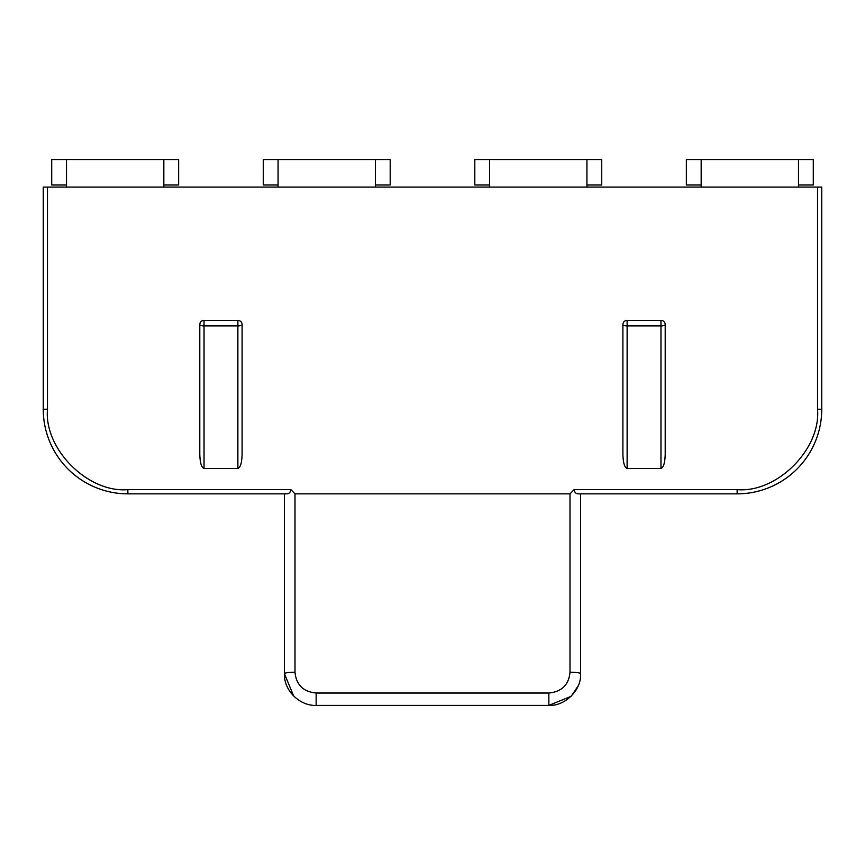 <?xml version="1.0" encoding="UTF-8"?>
<svg xmlns="http://www.w3.org/2000/svg" width="865" height="865" viewBox="0 0 865 865"><rect width="100%" height="100%" fill="white"/><g stroke="black" fill="none" stroke-linecap="round" stroke-linejoin="round"><path stroke-width="1.3" d="M660.968 468.462C663.52 467.565 664.936 462.861 665.207 454.352L665.207 324.613A4.228 1.265 180 0 1 660.968 325.878L660.968 468.462L627.125 468.462L627.125 320.374L660.968 320.374A4.228 4.228 0 0 1 665.207 324.613M660.968 320.374L660.968 325.878L627.125 325.878A4.228 1.265 180 0 1 622.897 324.613L622.897 454.352C623.168 462.861 624.573 467.565 627.125 468.462M237.875 468.462C240.427 467.565 241.832 462.861 242.103 454.352L242.103 324.613A4.228 1.265 180 0 1 237.875 325.878L237.875 468.462L204.032 468.462L204.032 325.878A4.228 1.265 180 0 1 199.793 324.613A4.228 4.228 0 0 1 204.032 320.374L237.875 320.374A4.228 4.228 0 0 1 242.103 324.613M199.793 324.613L199.793 454.352C200.064 462.861 201.48 467.565 204.032 468.462M47.478 187.1L47.478 409.232L43.25 409.232A84.619 84.619 0 0 0 127.869 493.85A84.619 84.619 0 0 1 43.25 409.232L43.25 187.1L821.75 187.1L821.75 409.232L817.522 409.232C821.112 449 776.9 493.212 737.131 489.622L574.111 489.622L570.003 493.85L570.003 672.267C568.813 684.821 561.763 691.74 548.853 693.027L548.853 705.397L571.041 696.347M294.997 493.85L290.889 489.622C290.435 492.455 288.996 493.861 286.596 493.85L127.869 493.85L284.412 493.85L284.412 673.662A10.575 1.395 180 0 1 294.997 672.267L294.997 493.85L570.003 493.85M570.003 672.267A10.575 1.395 180 0 1 580.588 673.662C581.626 690.4 564.629 706.316 548.853 705.397L316.147 705.397C300.306 706.164 283.709 690.962 284.412 673.662L293.668 696.055M316.147 705.397L316.147 693.027C303.258 691.762 296.208 684.842 294.997 672.267M571.311 696.087L578.004 686.205M574.111 489.622C574.565 492.455 576.004 493.861 578.404 493.85L737.131 493.85A84.619 84.619 0 0 0 821.75 409.232A84.619 84.619 0 0 1 737.131 493.85L737.131 489.622M580.588 673.662L580.588 493.85M798.482 184.991L813.284 184.991L813.284 159.603L701.169 159.603L701.169 187.1M701.169 159.603L686.356 159.603L686.356 184.991L701.169 184.991M163.831 184.991L178.644 184.991L178.644 159.603L51.716 159.603L51.716 184.991L66.519 184.991M375.378 184.991L390.191 184.991L390.191 159.603L278.065 159.603L278.065 187.1M278.065 159.603L263.263 159.603L263.263 184.991L278.065 184.991M586.935 184.991L601.737 184.991L601.737 159.603L489.622 159.603L489.622 187.1M489.622 159.603L474.809 159.603L474.809 184.991L489.622 184.991M798.482 187.1L798.482 159.603M163.831 187.1L163.831 159.603M66.519 159.603L66.519 187.1M375.378 187.1L375.378 159.603M586.935 187.1L586.935 159.603M622.897 324.613A4.228 4.228 0 0 1 627.125 320.374M578.404 493.85L737.131 493.85M290.889 489.622L127.869 489.622C88.1 493.212 43.888 449 47.478 409.232M817.522 409.232L817.522 187.1M548.853 693.027L316.147 693.027M204.032 320.374L204.032 325.878L237.875 325.878L237.875 320.374M127.869 493.85L127.869 489.622"/></g></svg>
